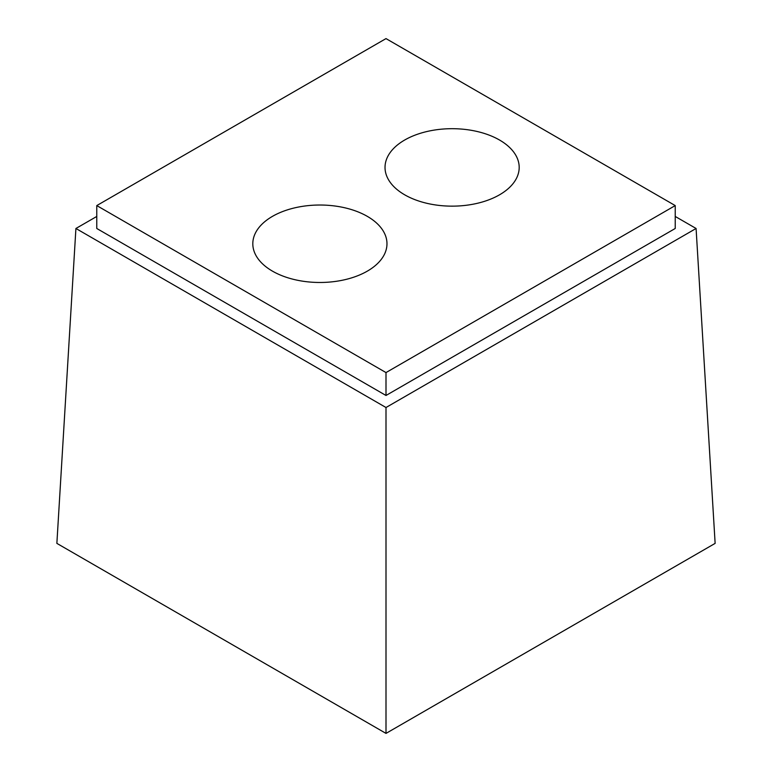 <?xml version="1.0" encoding="UTF-8"?>
<svg xmlns="http://www.w3.org/2000/svg" width="772" height="772" viewBox="0 0 772 772"><rect width="100%" height="100%" fill="white"/><g stroke="black" fill="none" stroke-linecap="round" stroke-linejoin="round"><path stroke-width="1.16" d="M675.23 216.45L696.083 228.483L715.133 543.382L386 733.4L56.867 543.382L75.917 228.483L386 407.51L696.083 228.483M386 407.51L386 733.4M96.77 216.45L75.917 228.483M404.673 194.805A67.077 38.725 180 0 1 385.025 167.418A67.077 38.725 180 0 1 452.112 128.692A67.077 38.725 180 0 1 519.189 167.418A67.077 38.725 180 0 1 477.781 203.2A67.077 38.725 180 0 1 404.673 194.805M272.458 271.136A67.077 38.725 0 0 0 345.557 279.532A67.077 38.725 0 0 0 386.975 243.759A67.077 38.725 0 0 0 319.888 205.024A67.077 38.725 0 0 0 252.811 243.759A67.077 38.725 0 0 0 272.458 271.136M386 372.577L675.23 205.584L386 38.6L96.77 205.584L386 372.577L386 395.476L96.77 228.483L96.77 205.584M386 395.476L675.23 228.483L675.23 205.584"/></g></svg>
